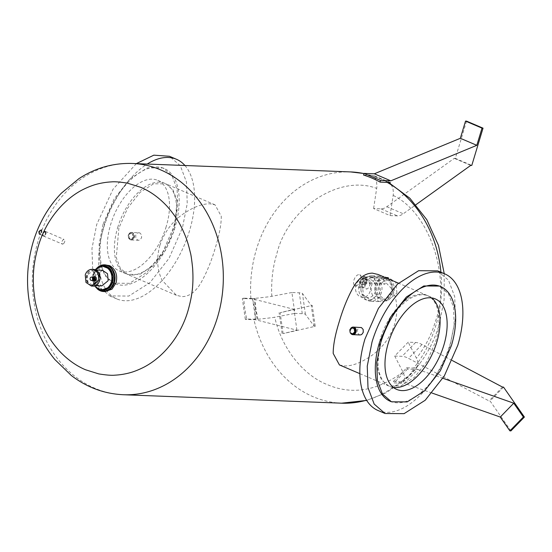 <?xml version="1.0" encoding="UTF-8"?>
<svg xmlns="http://www.w3.org/2000/svg" width="552" height="552" viewBox="0 0 552 552"><rect width="100%" height="100%" fill="white"/><g stroke="black" fill="none" stroke-linecap="round" stroke-linejoin="round"><path stroke-width="0.41" stroke-dasharray="2.76 2.07" d="M365.741 282.831A4.554 2.456 -66.9 0 1 361.381 286.923A4.554 2.456 -66.9 0 1 360.601 282.631A4.554 2.456 -66.9 0 1 364.962 278.539A4.554 2.456 -66.9 0 1 365.741 282.831M366.514 282.859A5.92 3.188 -66.9 0 1 360.842 288.178A5.92 3.188 -66.9 0 1 359.828 282.603A5.92 3.188 -66.9 0 1 365.5 277.283A5.92 3.188 -66.9 0 1 366.514 282.859M360.635 280.347A5.92 3.188 -66.9 0 1 354.964 285.667A5.92 3.188 -66.9 0 1 353.942 280.085A5.92 3.188 -66.9 0 1 359.614 274.772A5.92 3.188 -66.9 0 1 360.635 280.347M360.401 283.666L362.133 277.939L364.555 278.974A5.92 3.188 -66.9 0 1 364.161 281.851A5.92 3.188 -66.9 0 1 362.823 284.701L360.401 283.666L359.4 282.189L382.384 283.079L384.951 284.176L362.008 283.286L364.072 284.749L362.823 284.701M364.072 284.749L365.797 279.022L363.74 277.559L386.683 278.45L384.116 277.352L361.132 276.462L362.133 277.939M361.132 276.462L359.4 282.189M364.555 278.974L365.797 279.022M384.116 277.352L382.384 283.079M386.683 278.45L384.951 284.176M363.74 277.559L362.008 283.286M391.071 292.353A10.177 8.397 92.2 0 1 382.791 299.156A10.177 8.397 92.2 0 1 380.287 298.591A10.177 8.397 92.2 0 1 375.305 285.619A10.177 8.397 92.2 0 1 378.513 280.623A10.177 8.397 92.2 0 1 383.578 278.822A10.177 8.397 92.2 0 1 391.071 292.353M392.458 292.408A10.177 8.397 92.2 0 1 384.185 299.212A10.177 8.397 92.2 0 1 376.692 285.674A10.177 8.397 92.2 0 1 384.972 278.877A10.177 8.397 92.2 0 1 392.458 292.408M378.099 300.964A12.758 10.522 -87.8 0 0 381.239 301.682A12.758 10.522 -87.8 0 0 391.609 293.153A12.758 10.522 -87.8 0 0 382.226 276.186A12.758 10.522 -87.8 0 0 375.871 278.443A12.758 10.522 -87.8 0 0 371.848 284.708A12.758 10.522 -87.8 0 0 378.099 300.964M381.342 292.753A12.758 10.522 92.2 0 1 370.965 301.282A12.758 10.522 92.2 0 1 361.574 284.315A12.758 10.522 92.2 0 1 371.951 275.786A12.758 10.522 92.2 0 1 381.342 292.753M364.837 284.439L364.989 287.647L366.763 289.117L368.626 287.785L369.978 284.639L370.461 281.706L369.357 280.519L366.825 281.568L364.837 284.439M361.381 286.923L366.763 289.117M362.36 284.646L363.382 295.175L371.006 300.274L380.563 292.422L379.541 281.893L371.917 276.793L362.36 284.646M364.962 278.539L369.357 280.519M377.471 292.305A11.751 9.694 92.2 0 1 367.922 300.157A11.751 9.694 92.2 0 1 359.269 284.528A11.751 9.694 92.2 0 1 368.826 276.676A11.751 9.694 92.2 0 1 377.471 292.305M375.47 291.442A9.156 7.555 92.2 0 1 368.018 297.562A9.156 7.555 92.2 0 1 361.277 285.384A9.156 7.555 92.2 0 1 368.729 279.264A9.156 7.555 92.2 0 1 375.47 291.442M396.936 293.057L395.915 282.527L388.291 277.428L378.734 285.28L379.755 295.81L387.38 300.909L396.936 293.057M375.477 285.156A11.751 9.694 92.2 0 1 385.034 277.304A11.751 9.694 92.2 0 1 393.679 292.933A11.751 9.694 92.2 0 1 384.123 300.785A11.751 9.694 92.2 0 1 375.477 285.156M91.052 285.356C94.978 286.529 97.821 284.887 99.581 280.43C99.981 271.556 96.669 268.465 89.652 271.149L87.112 275.103C86.091 279.871 87.402 283.293 91.052 285.356M87.299 275.179L87.975 282.182L93.046 285.57L99.394 280.354L98.718 273.35L93.647 269.962L87.299 275.179M93.502 269.41A8.349 6.893 -87.8 0 0 89.341 270.894A8.349 6.893 -87.8 0 0 86.705 274.993A8.349 6.893 -87.8 0 0 90.797 285.639A8.349 6.893 -87.8 0 0 92.853 286.108M94.199 281.078A2.201 1.815 92.2 0 1 92.833 278.18A2.201 1.815 92.2 0 1 94.371 276.724M93.322 278.587L93.992 279.802L94.73 279.188L94.061 277.98L93.322 278.587M92.909 277.173L92.322 278.16L92.777 280.513M94.13 279.167A0.911 0.752 92.2 0 1 92.722 278.567A0.911 0.752 92.2 0 1 94.13 279.167M93.495 277.194L92.136 278.311L93.364 280.533M94.654 285.888A11.847 9.77 92.2 0 1 92.943 274.185A11.847 9.77 92.2 0 1 95.282 269.769M102.748 289.986A11.847 9.77 92.2 0 1 94.026 274.227A11.847 9.77 92.2 0 1 103.666 266.312M102.424 270.301L96.069 275.524L96.752 282.52L101.816 285.908M131.569 232.399A3.795 3.133 92.2 0 0 129.679 233.068A3.795 3.133 92.2 0 0 128.485 234.938C128.002 237.187 128.623 238.795 130.341 239.775L131.279 239.989L134.364 237.45A3.795 3.133 92.2 0 0 131.569 232.399L139.815 232.896L141.533 234.828L141.588 237.726L140.008 239.892L138.58 240.272L137.648 240.058L135.847 238.119L135.709 235.214L137.379 233.054L138.869 232.682M134.143 237.388A3.629 2.995 92.2 0 1 130.293 239.609A3.629 2.995 92.2 0 1 128.519 234.986A3.629 2.995 92.2 0 1 129.665 233.206A3.629 2.995 92.2 0 1 133.177 233.303A3.629 2.995 92.2 0 1 134.143 237.388M133.777 237.236L131.769 239.292L129.327 238.243L128.885 235.145L130.886 233.089L133.329 234.131L133.777 237.236L133.039 237.201L132.59 234.103L130.148 233.061L128.147 235.117L128.588 238.216L131.038 239.257L133.039 237.201M130.886 233.089L130.148 233.061M128.885 235.145L128.147 235.117M133.329 234.131L132.59 234.103M131.769 239.292L131.038 239.257M129.327 238.243L128.588 238.216M350.209 329.365A3.795 3.133 -87.8 0 0 350.127 329.613A3.795 3.133 92.2 0 0 349.933 330.807M349.982 331.138A3.629 2.995 -87.8 0 1 350.161 329.668A3.629 2.995 92.2 0 1 350.306 329.268M349.789 329.792L350.527 329.82L352.528 327.764M353.418 333.967L350.968 332.925L350.527 329.82M350.968 332.925L350.237 332.897M350.099 331.931A3.629 2.995 -87.8 0 0 350.541 333.028M350.437 332.98A3.795 3.133 92.2 0 1 350.154 332.311M99.836 266.637L96.793 268.803L93.757 274.075L93.281 280.437L95.489 286.184L98.939 289.358M102.748 266.278L96.917 269.128L93.992 274.213L93.529 280.354L101.844 289.952M339.425 364.934L344.372 365.955C352.473 366.128 361.836 362.471 372.469 354.984C382.978 347.263 390.374 337.024 394.652 324.259C398.144 311.273 397.357 299.639 392.286 289.358L378.072 274.468M159.825 245.516C164.11 232.751 171.499 222.511 182.008 214.79C192.648 207.304 202.011 203.647 210.105 203.819L215.052 204.833L221.283 216.315C221.311 224.436 219.337 234.89 215.363 247.669C211.561 260.641 206.931 272.06 201.466 281.934C196.015 291.642 189.557 296.534 182.084 296.631L176.412 295.306L162.198 280.416C157.127 270.135 156.333 258.502 159.825 245.516M388.504 385.903L381.453 379.79L377.451 369.15L380.059 339.597A49.19 26.503 -66.9 0 1 427.151 295.437A49.19 26.503 -66.9 0 1 435.597 341.743L426.896 361.553L414.511 377.32L400.835 385.993L388.504 385.903L359.842 373.656M360.221 334.947L359.297 334.733L357.489 332.794L357.351 329.896L359.021 327.729L360.518 327.364M378.003 410.495A75.928 40.91 -66.9 0 0 450.694 342.33L455.462 318.214L454.717 296.7L448.541 280.271L437.653 270.846M390.278 401.29A62.645 33.755 -66.9 0 0 450.253 345.055L454.186 325.156L453.571 307.409L448.479 293.857L439.495 286.081M117.707 227.527A49.19 26.503 -66.9 0 1 164.8 183.367A49.19 26.503 -66.9 0 1 173.245 229.68A49.19 26.503 -66.9 0 1 126.153 273.833A49.19 26.503 -66.9 0 1 117.707 227.527M166.186 226.665A49.19 26.503 -66.9 0 1 119.094 270.818A49.19 26.503 -66.9 0 1 110.648 224.512A49.19 26.503 -66.9 0 1 157.741 180.352A49.19 26.503 -66.9 0 1 166.186 226.665M103.051 224.215L99.118 244.115L99.733 261.862L104.825 275.413L113.809 283.19L129.513 283.307L146.929 272.26L162.709 252.181L173.783 226.955L177.716 207.062L177.102 189.308L172.01 175.764L163.026 167.98L147.329 167.863L129.906 178.917L114.133 198.996L103.051 224.215M174.956 227.458A62.645 33.755 -66.9 0 1 114.989 283.693A62.645 33.755 -66.9 0 1 104.231 224.719A62.645 33.755 -66.9 0 1 164.206 168.484A62.645 33.755 -66.9 0 1 174.956 227.458M136.337 163.627L113.056 189.191L96.731 224.429L91.956 248.545L92.701 270.059L98.877 286.481L109.765 295.913L128.795 296.058L149.916 282.665L169.036 258.322L182.464 227.748L187.232 203.633L186.486 182.119L180.311 165.697L169.423 156.264M184.934 165.51A75.928 40.91 -66.9 0 1 189.522 230.764A75.928 40.91 -66.9 0 1 116.824 298.929A75.928 40.91 -66.9 0 1 103.79 227.445A75.928 40.91 -66.9 0 1 147.211 164.047M370.144 291.242A9.156 7.555 92.2 0 1 368.55 294.382A9.156 7.555 92.2 0 1 366.176 296.486A9.156 7.555 92.2 0 1 363.326 297.349A9.156 7.555 92.2 0 1 362.692 297.362A9.156 7.555 92.2 0 1 360.442 296.845A9.156 7.555 92.2 0 1 357.938 295.051A9.156 7.555 92.2 0 1 356.206 292.229A9.156 7.555 92.2 0 1 355.502 288.806A9.156 7.555 92.2 0 1 355.95 285.177A9.156 7.555 92.2 0 1 363.402 279.057A9.156 7.555 92.2 0 1 365.659 279.567A9.156 7.555 92.2 0 1 370.144 291.242M393.417 387.435A49.19 26.503 -66.9 0 1 389.684 386.407A49.19 26.503 -66.9 0 1 381.239 340.094A49.19 26.503 -66.9 0 1 428.324 295.941A49.19 26.503 -66.9 0 1 431.65 297.921M118.887 228.031L116.279 257.591L120.281 268.231L127.333 274.337L139.656 274.427L153.339 265.753L165.724 249.987L174.425 230.177L177.026 200.617L173.031 189.978L165.98 183.871L153.649 183.781L139.966 192.455L127.581 208.221L118.887 228.031M452.198 360.484L422.004 344.524A18.223 7.59 -135.8 0 0 415.566 342.475L408.19 342.185L394.708 356.04L402.091 356.323A18.223 7.59 -135.8 0 1 408.521 358.379L489.024 400.924L490.052 400.966L510.917 430.905M406.603 367.729L407.528 369.053L417.816 369.454L404.34 383.302L394.052 382.909L393.127 381.577A115.72 95.482 -87.8 0 0 406.603 367.729L414.6 368.087L409.494 374.974L401.138 381.832L403.374 381.922L416.857 368.074L414.614 367.984M407.528 369.053L394.052 382.909M432.085 393.065L404.34 383.302M417.816 369.454L442.897 378.272M503.534 387.111L490.052 400.966M502.506 387.076L489.024 400.924M246.744 319.049L245.323 319.373L255.61 319.774L296.921 330.186L283.128 333.601L315.247 326.294L314.212 326.253L305.422 314.336A18.223 2.229 171.9 0 0 302.268 313.688L294.885 313.398L291.898 292.512L299.274 292.795A18.223 2.229 171.9 0 1 302.434 293.45L311.224 305.366L312.253 305.401L280.14 312.715L293.933 309.299L252.616 298.887L242.328 298.487L243.756 298.163A115.72 95.482 -87.8 0 0 246.744 319.049L254.92 319.201L255.314 317.434L254.976 308.968L252.878 300.433L251.864 298.459L254.099 298.549L257.094 319.435L254.851 319.346M245.323 319.373L242.328 298.487M255.61 319.774L252.616 298.887M296.921 330.186L293.933 309.299M282.1 333.56L279.112 312.673M283.128 333.601L280.14 312.715M315.247 326.294L312.253 305.401M314.212 326.253L311.224 305.366M403.374 381.922L403.036 381.259L409.984 374.739L416.518 367.404L416.857 368.074M394.708 356.04L403.795 373.656L404.699 378.072L403.457 380.949L385.979 392.851L366.694 400.414M416.518 367.404L418.181 364.23L417.277 359.814L408.19 342.185M254.099 298.549L254.955 298.39L255.928 308.927L257.943 319.277L257.094 319.435M291.898 292.512L269.569 296.714L254.955 298.39M257.943 319.277L272.564 317.607L294.885 313.398M466.564 121.136L455.317 158.383L454.289 158.341L386.807 206.738A18.223 9.819 113.1 0 1 380.97 208.842L373.594 208.559L390.064 215.59L397.44 215.88A18.223 9.819 113.1 0 0 403.277 213.776L415.939 204.695M455.317 158.383L471.787 165.421M454.289 158.341L470.759 165.379M390.174 183.354L382.005 179.365L373.697 176.357L376.436 180.67L376.975 186.355L373.594 208.559M390.292 182.553L373.821 175.522L371.579 175.432L381.439 179.014L388.049 182.47M373.697 176.357L373.821 175.522M390.064 215.59L393.445 193.379L392.9 187.694L390.167 183.395M364.016 173.521L373.856 176.116M416.932 367.101L417.346 366.68C427.103 354.536 434.348 340.667 439.075 325.087L444.118 299.667L444.229 273.647M401.138 381.832L393.127 381.577M251.864 298.459L243.756 298.163M43.035 233.682A2.518 1.359 113.1 0 0 43.47 236.056A2.518 1.359 113.1 0 0 45.885 233.793A2.518 1.359 113.1 0 0 45.45 231.419A2.518 1.359 113.1 0 0 43.035 233.682M63.79 243.508L64.708 241.838L64.812 240.141L64.025 239.409L62.797 240.065L61.858 241.728L61.783 243.425L62.59 244.17L63.79 243.508M43.47 236.056L62.59 244.17M45.45 231.419L64.025 239.409M363.554 175.053L371.579 175.432M105.26 291.601L101.968 290.856M99.94 289.69L95.296 282.61L95.427 273.827L99.532 267.354L106.294 264.891M96.821 268.175L93.578 273.806L93.067 280.609L95.765 287.219M38.771 231.447L39.482 231.474L38.771 231.447L39.364 232.247L39.861 231.088L39.364 232.247M39.482 231.474L39.371 230.881L39.861 231.088M38.619 231.626L38.923 233.282L40.6 231.709L40.303 230.053L38.619 231.626M40.965 230.336L41.262 231.992A1.753 0.945 -66.9 0 1 39.585 233.565A1.753 0.945 -66.9 0 1 39.282 231.909L40.965 230.336L40.303 230.053M38.826 231.895L39.268 234.31L41.724 232.006L41.283 229.591L38.826 231.895M41.559 229.708L41.993 232.123A2.567 1.38 -66.9 0 1 39.537 234.427A2.567 1.38 -66.9 0 1 39.102 232.012L41.283 229.591M39.233 232.019L39.634 234.207L41.862 232.116L41.462 229.929L39.233 232.019M45.14 231.502L45.54 233.689A2.325 1.256 -66.9 0 1 43.311 235.78A2.325 1.256 -66.9 0 1 42.918 233.586L45.14 231.502L41.462 229.929M42.766 233.586L43.215 236.014L45.685 233.696L45.243 231.26L42.766 233.586M45.478 231.364L45.919 233.793A2.581 1.394 -66.9 0 1 43.449 236.118A2.581 1.394 -66.9 0 1 43.001 233.682L45.243 231.26M415.566 342.475L402.091 356.323M422.004 344.524L408.521 358.379M302.268 313.688L299.274 292.795M305.422 314.336L302.434 293.45M403.057 372.02C377.126 391.106 351.734 395.246 326.887 384.447C304.552 375.65 281.962 349.899 274.765 317.214M393.245 195.463C430.505 213.113 451.274 279.464 435.28 321.788C431.505 334.705 425.261 346.835 416.539 358.165M271.777 296.327C271.108 280.982 272.771 266.899 276.773 254.086C287.075 209.325 338.583 173.852 376.774 188.432M380.97 208.842L397.44 215.88M386.807 206.738L403.277 213.776M440.951 272.253A115.72 95.482 92.2 0 1 435.749 325.846A115.72 95.482 92.2 0 1 413.738 368.005M400.262 381.853A115.72 95.482 92.2 0 1 366.549 400.179M341.626 403.181A115.72 95.482 92.2 0 1 253.879 319.325M250.891 298.439A115.72 95.482 92.2 0 1 256.459 249.262A115.72 95.482 92.2 0 1 350.582 171.92M363.989 173.597A115.72 95.482 92.2 0 1 370.689 175.329M123.351 394.735A115.72 95.482 92.2 0 1 38.185 240.81A115.72 95.482 92.2 0 1 132.307 163.468M96.876 288.475A13.365 11.026 92.2 0 1 93.681 273.757A13.365 11.026 92.2 0 1 97.621 267.43M360.842 288.178L354.964 285.667M365.5 277.283L359.614 274.772M382.791 299.156L384.185 299.212M383.578 278.822L384.972 278.877M370.965 301.282L381.239 301.682M371.951 275.786L382.226 276.186M367.922 300.157L371.006 300.274M368.826 276.676L371.917 276.793M385.034 277.304L388.291 277.428M384.123 300.785L387.38 300.909M93.391 279.774L93.992 279.802M93.46 277.953L94.061 277.98M93.647 269.962L95.924 270.052M93.046 285.57L95.317 285.66M131.279 239.989L138.58 240.272M215.052 204.833L165.98 183.871M427.151 295.437L398.489 283.19M126.153 273.833L119.094 270.818M164.8 183.367L157.741 180.352M114.989 283.693L113.809 283.19M164.206 168.484L163.026 167.98M116.824 298.929L109.765 295.913M362.692 297.362L368.018 297.562M363.402 279.057L368.729 279.264M396.743 389.422L389.684 386.407M176.412 295.299L127.333 274.337M435.383 298.956L428.324 295.941M384.778 180.525L388.615 182.491M96.29 268.707L93.571 273.785L95.579 287.026M39.585 233.565L38.923 233.282M43.311 235.78L39.634 234.207"/><path stroke-width="0.83" d="M92.853 286.108A8.349 6.893 -87.8 0 0 99.643 280.526A8.349 6.893 -87.8 0 0 93.502 269.41L92.039 269.355A8.349 6.893 92.2 0 1 98.187 280.464L91.397 286.046L92.853 286.108M92.039 269.355A8.349 6.893 92.2 0 0 85.249 274.937L85.974 282.424L91.397 286.046M94.371 276.724A2.201 1.815 92.2 0 1 94.627 276.711A2.201 1.815 92.2 0 1 96.248 279.636A2.201 1.815 92.2 0 1 94.454 281.113A2.201 1.815 92.2 0 1 94.199 281.078M92.777 280.513L93.944 281.092L95.731 279.616L94.109 276.69L92.909 277.173M91.39 280.457L93.364 280.533L94.723 279.422L93.495 277.194L91.522 277.118A1.67 1.38 92.2 0 1 91.39 280.457A1.67 1.38 92.2 0 1 91.522 277.118M95.282 269.769A11.847 9.77 92.2 0 1 102.582 266.271A11.847 9.77 92.2 0 1 111.297 282.024A11.847 9.77 92.2 0 1 101.665 289.945A11.847 9.77 92.2 0 1 94.654 285.888M102.582 266.271L103.666 266.312A11.847 9.77 92.2 0 1 112.38 282.065A11.847 9.77 92.2 0 1 102.748 289.986L101.665 289.945M95.317 285.66L101.816 285.908L108.171 280.692L107.495 273.695L102.424 270.301L95.924 270.052M353.218 327.081L361.457 327.571L363.181 329.51L363.237 332.407L361.65 334.574L360.221 334.947L352.921 334.664A3.795 3.133 92.2 0 0 356.005 332.125A3.795 3.133 -87.8 0 0 356.081 329.785A3.795 3.133 -87.8 0 0 353.218 327.081A3.795 3.133 -87.8 0 0 350.209 329.365M350.306 329.268A3.629 2.995 92.2 0 1 353.266 327.253A3.629 2.995 92.2 0 1 355.854 329.827A3.629 2.995 92.2 0 1 355.785 332.069A3.629 2.995 -87.8 0 1 351.941 334.291A3.629 2.995 -87.8 0 1 350.541 333.028M351.79 327.736L354.977 328.813L355.419 331.911L353.418 333.967L352.68 333.939L354.681 331.883L354.239 328.785L351.79 327.736L349.789 329.792L350.237 332.897L352.68 333.939M355.419 331.911L354.681 331.883M354.977 328.813L354.239 328.785M349.982 331.138A3.629 2.995 -87.8 0 0 350.099 331.931M352.921 334.664A3.795 3.133 92.2 0 1 351.99 334.45A3.795 3.133 92.2 0 1 350.437 332.98M350.154 332.311A3.795 3.133 92.2 0 1 349.933 330.807M101.844 289.952L109.496 287.171L112.422 282.086L112.884 275.945L109.42 268.831L102.748 266.278M98.939 289.358L105.032 290.262L109.82 287.502L112.856 282.231L113.332 275.869L111.124 270.121C108.489 266.637 105.308 265.277 101.582 266.043L99.836 266.637M398.489 283.19L378.072 274.468L372.393 273.143C364.927 273.24 358.462 278.132 353.011 287.84C347.553 297.707 342.916 309.134 339.121 322.106C335.147 334.885 333.173 345.331 333.201 353.459L339.425 364.934L359.842 373.656M437.653 270.846L418.623 270.701L397.509 284.094L378.389 308.437L364.962 339.011A75.928 40.91 -66.9 0 0 378.003 410.495L385.061 413.51L404.085 413.655L425.206 400.255L444.325 375.919L457.753 345.345A75.928 40.91 -66.9 0 0 444.712 273.861L437.653 270.846M385.061 413.51L374.173 404.078L367.998 387.656L367.252 366.142L372.02 342.026A75.928 40.91 -66.9 0 1 444.712 273.861M439.495 286.081L423.798 285.964L406.375 297.01L390.595 317.089L379.521 342.316A62.645 33.755 -66.9 0 0 390.278 401.29L391.458 401.794L407.155 401.911L424.578 390.857L440.351 370.778L451.426 345.559A62.645 33.755 -66.9 0 0 440.668 286.578L439.495 286.081M391.458 401.794L382.474 394.011L377.375 380.459L376.761 362.712L380.701 342.82A62.645 33.755 -66.9 0 1 440.668 286.578M388.297 343.109A49.19 26.503 -66.9 0 1 435.383 298.956A49.19 26.503 -66.9 0 1 443.829 345.262A49.19 26.503 -66.9 0 1 396.743 389.422A49.19 26.503 -66.9 0 1 388.297 343.109M147.211 164.047A75.928 40.91 -66.9 0 1 176.481 159.28L169.423 156.264L153.835 155.167L136.337 163.627M431.65 297.921A49.19 26.503 -66.9 0 1 436.77 342.247A49.19 26.503 -66.9 0 1 393.417 387.435M176.481 159.28A75.928 40.91 -66.9 0 1 184.934 165.51M442.897 378.272L513.739 403.195L500.264 417.05L432.085 393.065M513.739 403.195L523.372 417.015L509.889 430.864L500.264 417.05M523.372 417.015L524.4 417.05L510.917 430.905L509.889 430.864M524.4 417.05L503.534 387.111L502.506 387.076L452.198 360.484M390.809 180.835L380.521 180.435L380.024 182.091A115.72 95.482 -87.8 0 0 363.554 175.053L364.051 173.404L374.339 173.797L390.809 180.835L476.818 145.321L460.347 138.29L465.536 121.095L482.006 128.133L476.818 145.321M364.051 173.404L380.521 180.435M374.339 173.797L460.347 138.29M465.536 121.095L466.564 121.136L483.034 128.167L482.006 128.133M415.939 204.695L470.759 165.379L471.787 165.421L483.034 128.167M380.024 182.091L390.292 182.553L390.174 183.354M97.621 267.43A13.365 11.026 92.2 0 1 104.549 264.829L109.586 265.643C115.589 269.107 117.769 274.786 116.134 282.672L112.028 289.144L105.26 291.601L103.514 291.532A13.365 11.026 92.2 0 1 96.876 288.475M101.968 290.856L99.94 289.69M95.434 286.764L100.036 290.607L105.625 291.132L110.759 288.172L114.009 282.534L114.512 275.731L112.153 269.583C109.372 265.898 105.977 264.442 101.961 265.208L97.732 267.334L96.483 268.534M366.549 400.179A115.72 95.482 92.2 0 1 341.626 403.181L366.694 400.414M132.307 163.468C113.174 162.895 95.386 167.946 78.943 178.627L61.438 193.11C48.362 206.745 38.944 223.029 33.189 241.955C25.454 268.417 25.675 294.699 33.844 320.809C38.543 335.312 45.554 348.222 54.869 359.552L71.401 375.56C86.954 387.442 104.273 393.831 123.351 394.735A115.72 95.482 92.2 0 0 217.474 317.393A115.72 95.482 92.2 0 0 132.307 163.468L350.582 171.92A115.72 95.482 92.2 0 1 363.989 173.597M387.159 182.367A115.72 95.482 92.2 0 1 440.951 272.253M85.581 369.778L98.767 373.904C106.37 375.125 111.821 375.546 115.12 375.153C119.77 374.911 124.476 374.173 129.251 372.938C133.618 371.82 138.497 369.909 143.886 367.197C163.495 356.999 180.732 335.995 188.059 310.541C191.986 296.389 193.731 285.453 192.62 268.113C191.758 259.737 190.971 254.444 190.267 252.223C188.605 245.226 186.942 239.768 185.286 235.842C180.532 224.264 176.205 216.763 167.173 206.386C159.086 197.671 150.254 191.302 140.684 187.287L127.491 183.16C119.894 181.939 114.443 181.525 111.138 181.912C106.495 182.153 101.789 182.891 97.007 184.126C92.646 185.244 87.768 187.156 82.379 189.867C62.769 200.065 45.533 221.076 38.198 246.523C34.279 260.675 32.533 271.605 33.644 288.951C34.507 297.328 35.293 302.627 35.99 304.842C37.66 311.832 39.323 317.296 40.979 321.229C45.733 332.794 50.059 340.308 59.092 350.679C67.178 359.393 76.01 365.762 85.581 369.778M96.29 268.707L104.549 264.829A13.365 11.026 92.2 0 1 114.388 282.603A13.365 11.026 92.2 0 1 103.514 291.532L95.579 287.026M94.109 276.69L94.627 276.711M93.944 281.092L94.454 281.113M350.582 171.92L364.016 173.521M388.615 182.491L409.888 198.258L426.827 219.703L438.474 245.371L444.229 273.647M123.351 394.735L341.626 403.181"/></g></svg>
